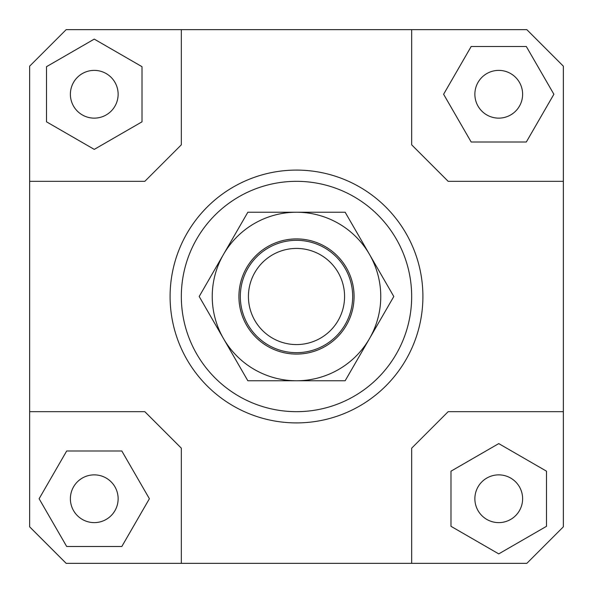 <?xml version="1.0" encoding="UTF-8"?>
<svg xmlns="http://www.w3.org/2000/svg" width="593" height="593" viewBox="0 0 593 593"><rect width="100%" height="100%" fill="white"/><g stroke="black" fill="none" stroke-linecap="round" stroke-linejoin="round"><path stroke-width="0.89" d="M243.849 276.909A56.179 56.179 0 0 1 316.091 243.849A56.179 56.179 0 0 1 349.151 316.091A56.179 56.179 0 0 1 276.909 349.151A56.179 56.179 0 0 1 243.849 276.909M313.267 251.447A48.07 48.07 0 0 0 251.447 279.733A48.07 48.07 0 0 0 279.733 341.553A48.07 48.07 0 0 0 341.553 313.267A48.07 48.07 0 0 0 313.267 251.447M118.133 498.743A23.876 23.876 0 0 1 94.257 522.618A23.876 23.876 0 0 1 70.382 498.743A23.876 23.876 0 0 1 94.257 474.867A23.876 23.876 0 0 1 118.133 498.743M498.743 474.867A23.876 23.876 0 0 1 522.618 498.743A23.876 23.876 0 0 1 498.743 522.618A23.876 23.876 0 0 1 474.867 498.743A23.876 23.876 0 0 1 498.743 474.867M474.867 94.257A23.876 23.876 0 0 1 498.743 70.382A23.876 23.876 0 0 1 522.618 94.257A23.876 23.876 0 0 1 498.743 118.133A23.876 23.876 0 0 1 474.867 94.257M94.257 118.133A23.876 23.876 0 0 1 70.382 94.257A23.876 23.876 0 0 1 94.257 70.382A23.876 23.876 0 0 1 118.133 94.257A23.876 23.876 0 0 1 94.257 118.133M422.905 296.5A126.405 126.405 0 0 1 296.5 422.905A126.405 126.405 0 0 1 170.095 296.5A126.405 126.405 0 0 0 296.5 422.905A126.405 126.405 0 0 0 422.905 296.5A126.405 126.405 0 0 0 296.5 170.095A126.405 126.405 0 0 0 170.095 296.5A126.405 126.405 0 0 1 296.5 170.095A126.405 126.405 0 0 1 422.905 296.5M181.332 296.5A115.168 115.168 0 0 1 296.5 181.332A115.168 115.168 0 0 1 411.668 296.5A115.168 115.168 0 0 1 296.5 411.668A115.168 115.168 0 0 1 181.332 296.5M29.65 411.668L144.818 411.668L181.332 448.182L181.332 563.35L66.164 563.35L29.65 526.836L29.65 66.164L66.164 29.65L526.836 29.65L563.35 66.164L563.35 526.836L526.836 563.35L411.668 563.35L411.668 448.182L448.182 411.668L563.35 411.668M411.668 29.65L411.668 144.818L448.182 181.332L563.35 181.332M29.65 181.332L144.818 181.332L181.332 144.818L181.332 29.65M46.506 66.683L46.506 121.824L94.257 149.392L142.009 121.824L142.009 66.683L94.257 39.116L46.506 66.683M526.317 46.506L471.176 46.506L443.608 94.257L471.176 142.009L526.317 142.009L553.884 94.257L526.317 46.506M546.494 526.317L546.494 471.176L498.743 443.608L450.991 471.176L450.991 526.317L498.743 553.884L546.494 526.317M411.668 563.35L181.332 563.35M66.683 546.494L121.824 546.494L149.392 498.743L121.824 450.991L66.683 450.991L39.116 498.743L66.683 546.494M223.524 254.367A84.265 84.265 0 0 0 296.5 380.765A84.265 84.265 0 0 0 369.476 254.367L393.804 296.5L345.156 380.765L247.844 380.765L199.196 296.5L247.844 212.235L296.5 212.235A84.265 84.265 0 0 0 223.524 254.367M354.08 296.5A57.58 57.58 0 0 1 296.5 354.08A57.58 57.58 0 0 1 238.92 296.5A57.58 57.58 0 0 1 296.5 238.92A57.58 57.58 0 0 1 354.08 296.5M296.5 212.235L345.156 212.235L369.476 254.367A84.265 84.265 0 0 0 296.5 212.235"/></g></svg>
